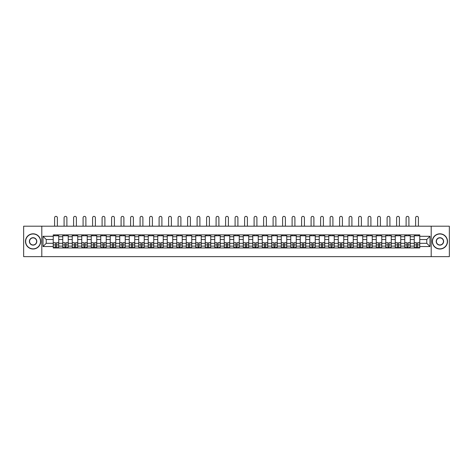 <?xml version="1.0" encoding="UTF-8"?>
<svg xmlns="http://www.w3.org/2000/svg" width="473" height="473" viewBox="0 0 473 473"><rect width="100%" height="100%" fill="white"/><g stroke="black" fill="none" stroke-linecap="round" stroke-linejoin="round"><path stroke-width="0.71" d="M431.199 256.644L449.35 256.644L449.35 226.195L23.65 226.195L23.65 256.644L431.199 256.644L431.199 226.195M62.749 247.964L62.749 236.731L58.729 236.731L58.729 247.964M58.729 236.731L58.729 234.868M62.749 236.731L62.749 234.868M68.23 234.868L68.23 247.964M72.251 247.964L72.251 234.868M77.732 234.868L77.732 247.964M81.752 247.964L81.752 234.868M87.233 234.868L87.233 247.964M91.248 247.964L91.248 234.868M96.734 234.868L96.734 247.964M100.749 247.964L100.749 234.868M106.23 234.868L106.23 247.964M110.25 247.964L110.25 234.868M115.731 234.868L115.731 247.964M119.752 247.964L119.752 234.868M125.233 234.868L125.233 247.964M129.253 247.964L129.253 234.868M134.734 234.868L134.734 247.964M138.755 247.964L138.755 234.868M144.235 234.868L144.235 247.964M148.256 247.964L148.256 234.868M153.737 234.868L153.737 247.964M157.757 247.964L157.757 234.868M163.238 234.868L163.238 247.964M167.253 247.964L167.253 234.868M172.734 234.868L172.734 247.964M176.754 247.964L176.754 234.868M182.235 234.868L182.235 247.964M186.256 247.964L186.256 234.868M191.736 234.868L191.736 247.964M195.757 247.964L195.757 234.868M201.238 234.868L201.238 247.964M205.258 247.964L205.258 234.868M210.739 234.868L210.739 247.964M214.76 247.964L214.76 234.868M220.241 234.868L220.241 247.964M224.261 247.964L224.261 234.868M229.742 234.868L229.742 247.964M233.757 247.964L233.757 234.868M239.243 234.868L239.243 247.964M243.258 247.964L243.258 234.868M248.739 234.868L248.739 247.964M252.759 247.964L252.759 234.868M258.24 234.868L258.24 247.964M262.261 247.964L262.261 234.868M267.742 234.868L267.742 247.964M271.762 247.964L271.762 234.868M277.243 234.868L277.243 247.964M281.264 247.964L281.264 234.868M286.744 234.868L286.744 247.964M290.765 247.964L290.765 234.868M296.246 234.868L296.246 247.964M300.266 247.964L300.266 234.868M305.747 234.868L305.747 247.964M309.762 247.964L309.762 234.868M315.243 234.868L315.243 247.964M319.263 247.964L319.263 234.868M324.744 234.868L324.744 247.964M328.765 247.964L328.765 234.868M334.245 234.868L334.245 247.964M338.266 247.964L338.266 234.868M343.747 234.868L343.747 247.964M347.767 247.964L347.767 234.868M353.248 234.868L353.248 247.964M357.269 247.964L357.269 234.868M362.75 234.868L362.75 247.964M366.77 247.964L366.77 234.868M372.251 234.868L372.251 247.964M376.266 247.964L376.266 234.868M381.752 234.868L381.752 247.964M385.767 247.964L385.767 234.868M391.248 234.868L391.248 247.964M395.268 247.964L395.268 234.868M400.749 234.868L400.749 247.964M404.77 247.964L404.77 234.868M410.251 234.868L410.251 247.964M414.271 247.964L414.271 234.868M414.271 243.305L410.251 243.305M404.77 243.305L400.749 243.305M395.268 243.305L391.248 243.305M385.767 243.305L381.752 243.305M376.266 243.305L372.251 243.305M366.77 243.305L362.75 243.305M357.269 243.305L353.248 243.305M347.767 243.305L343.747 243.305M338.266 243.305L334.245 243.305M328.765 243.305L324.744 243.305M319.263 243.305L315.243 243.305M309.762 243.305L305.747 243.305M300.266 243.305L296.246 243.305M290.765 243.305L286.744 243.305M281.264 243.305L277.243 243.305M271.762 243.305L267.742 243.305M262.261 243.305L258.24 243.305M252.759 243.305L248.739 243.305M243.258 243.305L239.243 243.305M233.757 243.305L229.742 243.305M224.261 243.305L220.241 243.305M214.76 243.305L210.739 243.305M205.258 243.305L201.238 243.305M195.757 243.305L191.736 243.305M186.256 243.305L182.235 243.305M176.754 243.305L172.734 243.305M167.253 243.305L163.238 243.305M157.757 243.305L153.737 243.305M148.256 243.305L144.235 243.305M138.755 243.305L134.734 243.305M129.253 243.305L125.233 243.305M119.752 243.305L115.731 243.305M110.25 243.305L106.23 243.305M100.749 243.305L96.734 243.305M91.248 243.305L87.233 243.305M81.752 243.305L77.732 243.305M72.251 243.305L68.23 243.305M62.749 243.305L58.729 243.305M414.271 239.527L410.251 239.527M404.77 239.527L400.749 239.527M395.268 239.527L391.248 239.527M385.767 239.527L381.752 239.527M376.266 239.527L372.251 239.527M366.77 239.527L362.75 239.527M357.269 239.527L353.248 239.527M347.767 239.527L343.747 239.527M338.266 239.527L334.245 239.527M328.765 239.527L324.744 239.527M319.263 239.527L315.243 239.527M309.762 239.527L305.747 239.527M300.266 239.527L296.246 239.527M290.765 239.527L286.744 239.527M281.264 239.527L277.243 239.527M271.762 239.527L267.742 239.527M262.261 239.527L258.24 239.527M252.759 239.527L248.739 239.527M243.258 239.527L239.243 239.527M233.757 239.527L229.742 239.527M224.261 239.527L220.241 239.527M214.76 239.527L210.739 239.527M205.258 239.527L201.238 239.527M195.757 239.527L191.736 239.527M186.256 239.527L182.235 239.527M176.754 239.527L172.734 239.527M167.253 239.527L163.238 239.527M157.757 239.527L153.737 239.527M148.256 239.527L144.235 239.527M138.755 239.527L134.734 239.527M129.253 239.527L125.233 239.527M119.752 239.527L115.731 239.527M110.25 239.527L106.23 239.527M100.749 239.527L96.734 239.527M91.248 239.527L87.233 239.527M81.752 239.527L77.732 239.527M72.251 239.527L68.23 239.527M62.749 239.527L58.729 239.527M46.242 243.305L53.248 243.305L53.248 239.527L46.242 239.527L46.242 243.305L43.019 246.534L43.019 236.305L53.248 236.305L53.248 239.527M419.752 239.527L419.752 243.305L426.758 243.305L426.758 239.527L419.752 239.527L419.752 234.868L53.248 234.868L53.248 236.305M419.752 236.305L429.981 236.305L429.981 246.534L419.752 246.534L419.752 243.305M53.248 243.305L53.248 247.964L419.752 247.964L419.752 246.534M53.248 246.534L43.019 246.534M41.801 256.644L41.801 226.195M56.506 247.054L55.471 247.054M53.248 235.785L58.729 235.785M66.007 247.054L64.972 247.054M62.749 235.785L68.23 235.785M75.509 247.054L74.474 247.054M72.251 235.785L77.732 235.785M85.01 247.054L83.975 247.054M81.752 235.785L87.233 235.785M94.511 247.054L93.471 247.054M91.248 235.785L96.734 235.785M104.007 247.054L102.972 247.054M100.749 235.785L106.23 235.785M113.508 247.054L112.473 247.054M110.25 235.785L115.731 235.785M123.01 247.054L121.975 247.054M119.752 235.785L125.233 235.785M132.511 247.054L131.476 247.054M129.253 235.785L134.734 235.785M142.012 247.054L140.978 247.054M138.755 235.785L144.235 235.785M151.514 247.054L150.479 247.054M148.256 235.785L153.737 235.785M161.015 247.054L159.98 247.054M157.757 235.785L163.238 235.785M170.511 247.054L169.476 247.054M167.253 235.785L172.734 235.785M180.012 247.054L178.977 247.054M176.754 235.785L182.235 235.785M189.513 247.054L188.479 247.054M186.256 235.785L191.736 235.785M199.015 247.054L197.98 247.054M195.757 235.785L201.238 235.785M208.516 247.054L207.481 247.054M205.258 235.785L210.739 235.785M218.018 247.054L216.983 247.054M214.76 235.785L220.241 235.785M227.519 247.054L226.484 247.054M224.261 235.785L229.742 235.785M237.02 247.054L235.98 247.054M233.757 235.785L239.243 235.785M246.516 247.054L245.481 247.054M243.258 235.785L248.739 235.785M256.017 247.054L254.982 247.054M252.759 235.785L258.24 235.785M265.519 247.054L264.484 247.054M262.261 235.785L267.742 235.785M275.02 247.054L273.985 247.054M271.762 235.785L277.243 235.785M284.521 247.054L283.487 247.054M281.264 235.785L286.744 235.785M294.023 247.054L292.988 247.054M290.765 235.785L296.246 235.785M303.524 247.054L302.489 247.054M300.266 235.785L305.747 235.785M313.02 247.054L311.985 247.054M309.762 235.785L315.243 235.785M322.521 247.054L321.486 247.054M319.263 235.785L324.744 235.785M332.022 247.054L330.988 247.054M328.765 235.785L334.245 235.785M341.524 247.054L340.489 247.054M338.266 235.785L343.747 235.785M351.025 247.054L349.99 247.054M347.767 235.785L353.248 235.785M360.527 247.054L359.492 247.054M357.269 235.785L362.75 235.785M370.028 247.054L368.993 247.054M366.77 235.785L372.251 235.785M379.529 247.054L378.489 247.054M376.266 235.785L381.752 235.785M389.025 247.054L387.99 247.054M385.767 235.785L391.248 235.785M398.526 247.054L397.491 247.054M395.268 235.785L400.749 235.785M408.028 247.054L406.993 247.054M404.77 235.785L410.251 235.785M417.529 247.054L416.494 247.054M414.271 235.785L419.752 235.785M43.019 236.305L46.242 239.527M426.758 243.305L429.981 246.534M426.758 239.527L429.981 236.305M57.387 226.195L57.387 217.757A1.401 1.401 0 0 0 55.991 216.356A1.401 1.401 0 0 0 54.59 217.757L54.59 226.195M55.471 242.856L53.278 242.726L55.471 242.726L55.471 247.905L53.278 247.905L54.496 247.905M53.278 242.856L53.278 247.905M56.506 247.113L55.471 247.113M57.907 247.113L57.481 247.113M54.496 247.113L54.07 247.113M57.481 247.905L58.699 247.905L58.699 242.726L56.506 242.726L56.506 247.905L54.59 247.905M58.699 247.905L57.387 247.905M57.387 234.868L57.387 235.785M54.59 234.868L54.59 235.785M66.888 226.195L66.888 217.757A1.401 1.401 0 0 0 65.487 216.356A1.401 1.401 0 0 0 64.086 217.757L64.086 226.195M64.972 242.856L62.779 242.726L64.972 242.726L64.972 247.905L62.779 247.905L63.997 247.905M62.779 242.856L62.779 247.905M66.007 247.113L64.972 247.113M67.408 247.113L66.983 247.113M63.997 247.113L63.571 247.113M66.983 247.905L68.201 247.905L68.201 242.726L66.007 242.726L66.007 247.905L64.086 247.905M68.201 247.905L66.888 247.905M66.888 234.868L66.888 235.785M64.086 234.868L64.086 235.785M76.389 226.195L76.389 217.757A1.401 1.401 0 0 0 74.988 216.356A1.401 1.401 0 0 0 73.587 217.757L73.587 226.195M74.474 242.856L72.28 242.726L74.474 242.726L74.474 247.905L72.28 247.905L73.498 247.905M72.28 242.856L72.28 247.905M75.509 247.113L74.474 247.113M76.91 247.113L76.484 247.113M73.498 247.113L73.073 247.113M76.484 247.905L77.702 247.905L77.702 242.726L75.509 242.726L75.509 247.905L73.587 247.905M77.702 247.905L76.389 247.905M76.389 234.868L76.389 235.785M73.587 234.868L73.587 235.785M33.092 248.845A7.432 7.432 0 0 0 40.518 241.419A7.432 7.432 0 0 0 33.092 233.987A7.432 7.432 0 0 0 25.66 241.419A7.432 7.432 0 0 0 33.092 248.845M33.092 233.804A7.615 7.615 0 0 1 40.702 241.419A7.615 7.615 0 0 1 33.092 249.029A7.615 7.615 0 0 1 25.477 241.419A7.615 7.615 0 0 1 33.092 233.804M33.092 245.132A3.713 3.713 0 0 1 29.373 241.419A3.713 3.713 0 0 1 33.092 237.7A3.713 3.713 0 0 1 36.805 241.419A3.713 3.713 0 0 1 33.092 245.132M33.092 237.884A3.53 3.53 0 0 0 29.557 241.419A3.53 3.53 0 0 0 33.092 244.949A3.53 3.53 0 0 0 36.622 241.419A3.53 3.53 0 0 0 33.092 237.884M439.908 248.845A7.432 7.432 0 0 0 447.34 241.419A7.432 7.432 0 0 0 439.908 233.987A7.432 7.432 0 0 0 432.482 241.419A7.432 7.432 0 0 0 439.908 248.845M439.908 233.804A7.615 7.615 0 0 1 447.523 241.419A7.615 7.615 0 0 1 439.908 249.029A7.615 7.615 0 0 1 432.298 241.419A7.615 7.615 0 0 1 439.908 233.804M439.908 245.132A3.713 3.713 0 0 1 436.195 241.419A3.713 3.713 0 0 1 439.908 237.7A3.713 3.713 0 0 1 443.627 241.419A3.713 3.713 0 0 1 439.908 245.132M439.908 237.884A3.53 3.53 0 0 0 436.378 241.419A3.53 3.53 0 0 0 439.908 244.949A3.53 3.53 0 0 0 443.443 241.419A3.53 3.53 0 0 0 439.908 237.884M85.891 226.195L85.891 217.757A1.401 1.401 0 0 0 84.49 216.356A1.401 1.401 0 0 0 83.088 217.757L83.088 226.195M83.975 242.856L81.782 242.726L83.975 242.726L83.975 247.905L81.782 247.905L83 247.905M81.782 242.856L81.782 247.905M85.01 247.113L83.975 247.113M86.411 247.113L85.98 247.113M83 247.113L82.574 247.113M85.98 247.905L87.198 247.905L87.198 242.726L85.01 242.726L85.01 247.905L83.088 247.905M87.198 247.905L85.891 247.905M85.891 234.868L85.891 235.785M83.088 234.868L83.088 235.785M95.392 226.195L95.392 217.757A1.401 1.401 0 0 0 93.991 216.356A1.401 1.401 0 0 0 92.59 217.757L92.59 226.195M93.471 242.856L91.283 242.726L93.471 242.726L93.471 247.905L91.283 247.905L92.501 247.905M91.283 242.856L91.283 247.905M94.511 247.113L93.471 247.113M95.907 247.113L95.481 247.113M92.501 247.113L92.075 247.113M95.481 247.905L96.699 247.905L96.699 242.726L94.511 242.726L94.511 247.905L92.59 247.905M96.699 247.905L95.392 247.905M95.392 234.868L95.392 235.785M92.59 234.868L92.59 235.785M104.894 226.195L104.894 217.757A1.401 1.401 0 0 0 103.492 216.356A1.401 1.401 0 0 0 102.091 217.757L102.091 226.195M102.972 242.856L100.779 242.726L102.972 242.726L102.972 247.905L100.779 247.905L102.002 247.905M100.779 242.856L100.779 247.905M104.007 247.113L102.972 247.113M105.408 247.113L104.982 247.113M102.002 247.113L101.571 247.113M104.982 247.905L106.2 247.905L106.2 242.726L104.007 242.726L104.007 247.905L102.091 247.905M106.2 247.905L104.894 247.905M104.894 234.868L104.894 235.785M102.091 234.868L102.091 235.785M114.395 226.195L114.395 217.757A1.401 1.401 0 0 0 112.994 216.356A1.401 1.401 0 0 0 111.593 217.757L111.593 226.195M112.473 242.856L110.28 242.726L112.473 242.726L112.473 247.905L110.28 247.905L111.498 247.905M110.28 242.856L110.28 247.905M113.508 247.113L112.473 247.113M114.909 247.113L114.484 247.113M111.498 247.113L111.072 247.113M114.484 247.905L115.702 247.905L115.702 242.726L113.508 242.726L113.508 247.905L111.593 247.905M115.702 247.905L114.395 247.905M114.395 234.868L114.395 235.785M111.593 234.868L111.593 235.785M123.896 226.195L123.896 217.757A1.401 1.401 0 0 0 122.495 216.356A1.401 1.401 0 0 0 121.094 217.757L121.094 226.195M121.975 242.856L119.781 242.726L121.975 242.726L121.975 247.905L119.781 247.905L120.999 247.905M119.781 242.856L119.781 247.905M123.01 247.113L121.975 247.113M124.411 247.113L123.985 247.113M120.999 247.113L120.574 247.113M123.985 247.905L125.203 247.905L125.203 242.726L123.01 242.726L123.01 247.905L121.094 247.905M125.203 247.905L123.896 247.905M123.896 234.868L123.896 235.785M121.094 234.868L121.094 235.785M133.392 226.195L133.392 217.757A1.401 1.401 0 0 0 131.991 216.356A1.401 1.401 0 0 0 130.595 217.757L130.595 226.195M131.476 242.856L129.283 242.726L131.476 242.726L131.476 247.905L129.283 247.905L130.501 247.905M129.283 242.856L129.283 247.905M132.511 247.113L131.476 247.113M133.912 247.113L133.487 247.113M130.501 247.113L130.075 247.113M133.487 247.905L134.704 247.905L134.704 242.726L132.511 242.726L132.511 247.905L130.595 247.905M134.704 247.905L133.392 247.905M133.392 234.868L133.392 235.785M130.595 234.868L130.595 235.785M142.893 226.195L142.893 217.757A1.401 1.401 0 0 0 141.492 216.356A1.401 1.401 0 0 0 140.091 217.757L140.091 226.195M140.978 242.856L138.784 242.726L140.978 242.726L140.978 247.905L138.784 247.905L140.002 247.905M138.784 242.856L138.784 247.905M142.012 247.113L140.978 247.113M143.414 247.113L142.988 247.113M140.002 247.113L139.576 247.113M142.988 247.905L144.206 247.905L144.206 242.726L142.012 242.726L142.012 247.905L140.091 247.905M144.206 247.905L142.893 247.905M142.893 234.868L142.893 235.785M140.091 234.868L140.091 235.785M152.395 226.195L152.395 217.757A1.401 1.401 0 0 0 150.993 216.356A1.401 1.401 0 0 0 149.592 217.757L149.592 226.195M150.479 242.856L148.286 242.726L150.479 242.726L150.479 247.905L148.286 247.905L149.503 247.905M148.286 242.856L148.286 247.905M151.514 247.113L150.479 247.113M152.915 247.113L152.489 247.113M149.503 247.113L149.078 247.113M152.489 247.905L153.707 247.905L153.707 242.726L151.514 242.726L151.514 247.905L149.592 247.905M153.707 247.905L152.395 247.905M152.395 234.868L152.395 235.785M149.592 234.868L149.592 235.785M161.896 226.195L161.896 217.757A1.401 1.401 0 0 0 160.495 216.356A1.401 1.401 0 0 0 159.094 217.757L159.094 226.195M159.98 242.856L157.787 242.726L159.98 242.726L159.98 247.905L157.787 247.905L159.005 247.905M157.787 242.856L157.787 247.905M161.015 247.113L159.98 247.113M162.416 247.113L161.985 247.113M159.005 247.113L158.579 247.113M161.985 247.905L163.203 247.905L163.203 242.726L161.015 242.726L161.015 247.905L159.094 247.905M163.203 247.905L161.896 247.905M161.896 234.868L161.896 235.785M159.094 234.868L159.094 235.785M171.397 226.195L171.397 217.757A1.401 1.401 0 0 0 169.996 216.356A1.401 1.401 0 0 0 168.595 217.757L168.595 226.195M169.476 242.856L167.288 242.726L169.476 242.726L169.476 247.905L167.288 247.905L168.506 247.905M167.288 242.856L167.288 247.905M170.511 247.113L169.476 247.113M171.912 247.113L171.486 247.113M168.506 247.113L168.075 247.113M171.486 247.905L172.704 247.905L172.704 242.726L170.511 242.726L170.511 247.905L168.595 247.905M172.704 247.905L171.397 247.905M171.397 234.868L171.397 235.785M168.595 234.868L168.595 235.785M180.899 226.195L180.899 217.757A1.401 1.401 0 0 0 179.498 216.356A1.401 1.401 0 0 0 178.096 217.757L178.096 226.195M178.977 242.856L176.784 242.726L178.977 242.726L178.977 247.905L176.784 247.905L178.002 247.905M176.784 242.856L176.784 247.905M180.012 247.113L178.977 247.113M181.413 247.113L180.988 247.113M178.002 247.113L177.576 247.113M180.988 247.905L182.206 247.905L182.206 242.726L180.012 242.726L180.012 247.905L178.096 247.905M182.206 247.905L180.899 247.905M180.899 234.868L180.899 235.785M178.096 234.868L178.096 235.785M190.4 226.195L190.4 217.757A1.401 1.401 0 0 0 188.999 216.356A1.401 1.401 0 0 0 187.598 217.757L187.598 226.195M188.479 242.856L186.285 242.726L188.479 242.726L188.479 247.905L186.285 247.905L187.503 247.905M186.285 242.856L186.285 247.905M189.513 247.113L188.479 247.113M190.915 247.113L190.489 247.113M187.503 247.113L187.077 247.113M190.489 247.905L191.707 247.905L191.707 242.726L189.513 242.726L189.513 247.905L187.598 247.905M191.707 247.905L190.4 247.905M190.4 234.868L190.4 235.785M187.598 234.868L187.598 235.785M199.896 226.195L199.896 217.757A1.401 1.401 0 0 0 198.5 216.356A1.401 1.401 0 0 0 197.099 217.757L197.099 226.195M197.98 242.856L195.787 242.726L197.98 242.726L197.98 247.905L195.787 247.905L197.005 247.905M195.787 242.856L195.787 247.905M199.015 247.113L197.98 247.113M200.416 247.113L199.99 247.113M197.005 247.113L196.579 247.113M199.99 247.905L201.208 247.905L201.208 242.726L199.015 242.726L199.015 247.905L197.099 247.905M201.208 247.905L199.896 247.905M199.896 234.868L199.896 235.785M197.099 234.868L197.099 235.785M209.397 226.195L209.397 217.757A1.401 1.401 0 0 0 207.996 216.356A1.401 1.401 0 0 0 206.595 217.757L206.595 226.195M207.481 242.856L205.288 242.726L207.481 242.726L207.481 247.905L205.288 247.905L206.506 247.905M205.288 242.856L205.288 247.905M208.516 247.113L207.481 247.113M209.917 247.113L209.492 247.113M206.506 247.113L206.08 247.113M209.492 247.905L210.71 247.905L210.71 242.726L208.516 242.726L208.516 247.905L206.595 247.905M210.71 247.905L209.397 247.905M209.397 234.868L209.397 235.785M206.595 234.868L206.595 235.785M218.898 226.195L218.898 217.757A1.401 1.401 0 0 0 217.497 216.356A1.401 1.401 0 0 0 216.096 217.757L216.096 226.195M216.983 242.856L214.789 242.726L216.983 242.726L216.983 247.905L214.789 247.905L216.007 247.905M214.789 242.856L214.789 247.905M218.018 247.113L216.983 247.113M219.419 247.113L218.993 247.113M216.007 247.113L215.582 247.113M218.993 247.905L220.211 247.905L220.211 242.726L218.018 242.726L218.018 247.905L216.096 247.905M220.211 247.905L218.898 247.905M218.898 234.868L218.898 235.785M216.096 234.868L216.096 235.785M228.4 226.195L228.4 217.757A1.401 1.401 0 0 0 226.999 216.356A1.401 1.401 0 0 0 225.597 217.757L225.597 226.195M226.484 242.856L224.291 242.726L226.484 242.726L226.484 247.905L224.291 247.905L225.509 247.905M224.291 242.856L224.291 247.905M227.519 247.113L226.484 247.113M228.92 247.113L228.489 247.113M225.509 247.113L225.083 247.113M228.489 247.905L229.712 247.905L229.712 242.726L227.519 242.726L227.519 247.905L225.597 247.905M229.712 247.905L228.4 247.905M228.4 234.868L228.4 235.785M225.597 234.868L225.597 235.785M237.901 226.195L237.901 217.757A1.401 1.401 0 0 0 236.5 216.356A1.401 1.401 0 0 0 235.099 217.757L235.099 226.195M235.98 242.856L233.792 242.726L235.98 242.726L235.98 247.905L233.792 247.905L235.01 247.905M233.792 242.856L233.792 247.905M237.02 247.113L235.98 247.113M238.416 247.113L237.99 247.113M235.01 247.113L234.584 247.113M237.99 247.905L239.208 247.905L239.208 242.726L237.02 242.726L237.02 247.905L235.099 247.905M239.208 247.905L237.901 247.905M237.901 234.868L237.901 235.785M235.099 234.868L235.099 235.785M247.403 226.195L247.403 217.757A1.401 1.401 0 0 0 246.001 216.356A1.401 1.401 0 0 0 244.6 217.757L244.6 226.195M245.481 242.856L243.288 242.726L245.481 242.726L245.481 247.905L243.288 247.905L244.511 247.905M243.288 242.856L243.288 247.905M246.516 247.113L245.481 247.113M247.917 247.113L247.491 247.113M244.511 247.113L244.08 247.113M247.491 247.905L248.709 247.905L248.709 242.726L246.516 242.726L246.516 247.905L244.6 247.905M248.709 247.905L247.403 247.905M247.403 234.868L247.403 235.785M244.6 234.868L244.6 235.785M256.904 226.195L256.904 217.757A1.401 1.401 0 0 0 255.503 216.356A1.401 1.401 0 0 0 254.102 217.757L254.102 226.195M254.982 242.856L252.789 242.726L254.982 242.726L254.982 247.905L252.789 247.905L254.007 247.905M252.789 242.856L252.789 247.905M256.017 247.113L254.982 247.113M257.418 247.113L256.993 247.113M254.007 247.113L253.581 247.113M256.993 247.905L258.211 247.905L258.211 242.726L256.017 242.726L256.017 247.905L254.102 247.905M258.211 247.905L256.904 247.905M256.904 234.868L256.904 235.785M254.102 234.868L254.102 235.785M266.405 226.195L266.405 217.757A1.401 1.401 0 0 0 265.004 216.356A1.401 1.401 0 0 0 263.603 217.757L263.603 226.195M264.484 242.856L262.29 242.726L264.484 242.726L264.484 247.905L262.29 247.905L263.508 247.905M262.29 242.856L262.29 247.905M265.519 247.113L264.484 247.113M266.92 247.113L266.494 247.113M263.508 247.113L263.083 247.113M266.494 247.905L267.712 247.905L267.712 242.726L265.519 242.726L265.519 247.905L263.603 247.905M267.712 247.905L266.405 247.905M266.405 234.868L266.405 235.785M263.603 234.868L263.603 235.785M275.901 226.195L275.901 217.757A1.401 1.401 0 0 0 274.5 216.356A1.401 1.401 0 0 0 273.104 217.757L273.104 226.195M273.985 242.856L271.792 242.726L273.985 242.726L273.985 247.905L271.792 247.905L273.01 247.905M271.792 242.856L271.792 247.905M275.02 247.113L273.985 247.113M276.421 247.113L275.996 247.113M273.01 247.113L272.584 247.113M275.996 247.905L277.213 247.905L277.213 242.726L275.02 242.726L275.02 247.905L273.104 247.905M277.213 247.905L275.901 247.905M275.901 234.868L275.901 235.785M273.104 234.868L273.104 235.785M285.402 226.195L285.402 217.757A1.401 1.401 0 0 0 284.001 216.356A1.401 1.401 0 0 0 282.6 217.757L282.6 226.195M283.487 242.856L281.293 242.726L283.487 242.726L283.487 247.905L281.293 247.905L282.511 247.905M281.293 242.856L281.293 247.905M284.521 247.113L283.487 247.113M285.923 247.113L285.497 247.113M282.511 247.113L282.085 247.113M285.497 247.905L286.715 247.905L286.715 242.726L284.521 242.726L284.521 247.905L282.6 247.905M286.715 247.905L285.402 247.905M285.402 234.868L285.402 235.785M282.6 234.868L282.6 235.785M294.904 226.195L294.904 217.757A1.401 1.401 0 0 0 293.502 216.356A1.401 1.401 0 0 0 292.101 217.757L292.101 226.195M292.988 242.856L290.794 242.726L292.988 242.726L292.988 247.905L290.794 247.905L292.012 247.905M290.794 242.856L290.794 247.905M294.023 247.113L292.988 247.113M295.424 247.113L294.998 247.113M292.012 247.113L291.587 247.113M294.998 247.905L296.216 247.905L296.216 242.726L294.023 242.726L294.023 247.905L292.101 247.905M296.216 247.905L294.904 247.905M294.904 234.868L294.904 235.785M292.101 234.868L292.101 235.785M304.405 226.195L304.405 217.757A1.401 1.401 0 0 0 303.004 216.356A1.401 1.401 0 0 0 301.603 217.757L301.603 226.195M302.489 242.856L300.296 242.726L302.489 242.726L302.489 247.905L300.296 247.905L301.514 247.905M300.296 242.856L300.296 247.905M303.524 247.113L302.489 247.113M304.925 247.113L304.494 247.113M301.514 247.113L301.088 247.113M304.494 247.905L305.712 247.905L305.712 242.726L303.524 242.726L303.524 247.905L301.603 247.905M305.712 247.905L304.405 247.905M304.405 234.868L304.405 235.785M301.603 234.868L301.603 235.785M313.906 226.195L313.906 217.757A1.401 1.401 0 0 0 312.505 216.356A1.401 1.401 0 0 0 311.104 217.757L311.104 226.195M311.985 242.856L309.797 242.726L311.985 242.726L311.985 247.905L309.797 247.905L311.015 247.905M309.797 242.856L309.797 247.905M313.02 247.113L311.985 247.113M314.421 247.113L313.995 247.113M311.015 247.113L310.584 247.113M313.995 247.905L315.213 247.905L315.213 242.726L313.02 242.726L313.02 247.905L311.104 247.905M315.213 247.905L313.906 247.905M313.906 234.868L313.906 235.785M311.104 234.868L311.104 235.785M323.408 226.195L323.408 217.757A1.401 1.401 0 0 0 322.007 216.356A1.401 1.401 0 0 0 320.605 217.757L320.605 226.195M321.486 242.856L319.293 242.726L321.486 242.726L321.486 247.905L319.293 247.905L320.511 247.905M319.293 242.856L319.293 247.905M322.521 247.113L321.486 247.113M323.922 247.113L323.497 247.113M320.511 247.113L320.085 247.113M323.497 247.905L324.715 247.905L324.715 242.726L322.521 242.726L322.521 247.905L320.605 247.905M324.715 247.905L323.408 247.905M323.408 234.868L323.408 235.785M320.605 234.868L320.605 235.785M332.909 226.195L332.909 217.757A1.401 1.401 0 0 0 331.508 216.356A1.401 1.401 0 0 0 330.107 217.757L330.107 226.195M330.988 242.856L328.794 242.726L330.988 242.726L330.988 247.905L328.794 247.905L330.012 247.905M328.794 242.856L328.794 247.905M332.022 247.113L330.988 247.113M333.424 247.113L332.998 247.113M330.012 247.113L329.586 247.113M332.998 247.905L334.216 247.905L334.216 242.726L332.022 242.726L332.022 247.905L330.107 247.905M334.216 247.905L332.909 247.905M332.909 234.868L332.909 235.785M330.107 234.868L330.107 235.785M342.405 226.195L342.405 217.757A1.401 1.401 0 0 0 341.009 216.356A1.401 1.401 0 0 0 339.608 217.757L339.608 226.195M340.489 242.856L338.296 242.726L340.489 242.726L340.489 247.905L338.296 247.905L339.513 247.905M338.296 242.856L338.296 247.905M341.524 247.113L340.489 247.113M342.925 247.113L342.499 247.113M339.513 247.113L339.088 247.113M342.499 247.905L343.717 247.905L343.717 242.726L341.524 242.726L341.524 247.905L339.608 247.905M343.717 247.905L342.405 247.905M342.405 234.868L342.405 235.785M339.608 234.868L339.608 235.785M351.906 226.195L351.906 217.757A1.401 1.401 0 0 0 350.505 216.356A1.401 1.401 0 0 0 349.104 217.757L349.104 226.195M349.99 242.856L347.797 242.726L349.99 242.726L349.99 247.905L347.797 247.905L349.015 247.905M347.797 242.856L347.797 247.905M351.025 247.113L349.99 247.113M352.426 247.113L352.001 247.113M349.015 247.113L348.589 247.113M352.001 247.905L353.219 247.905L353.219 242.726L351.025 242.726L351.025 247.905L349.104 247.905M353.219 247.905L351.906 247.905M351.906 234.868L351.906 235.785M349.104 234.868L349.104 235.785M361.407 226.195L361.407 217.757A1.401 1.401 0 0 0 360.006 216.356A1.401 1.401 0 0 0 358.605 217.757L358.605 226.195M359.492 242.856L357.298 242.726L359.492 242.726L359.492 247.905L357.298 247.905L358.516 247.905M357.298 242.856L357.298 247.905M360.527 247.113L359.492 247.113M361.928 247.113L361.502 247.113M358.516 247.113L358.091 247.113M361.502 247.905L362.72 247.905L362.72 242.726L360.527 242.726L360.527 247.905L358.605 247.905M362.72 247.905L361.407 247.905M361.407 234.868L361.407 235.785M358.605 234.868L358.605 235.785M370.909 226.195L370.909 217.757A1.401 1.401 0 0 0 369.508 216.356A1.401 1.401 0 0 0 368.106 217.757L368.106 226.195M368.993 242.856L366.8 242.726L368.993 242.726L368.993 247.905L366.8 247.905L368.018 247.905M366.8 242.856L366.8 247.905M370.028 247.113L368.993 247.113M371.429 247.113L370.998 247.113M368.018 247.113L367.592 247.113M370.998 247.905L372.221 247.905L372.221 242.726L370.028 242.726L370.028 247.905L368.106 247.905M372.221 247.905L370.909 247.905M370.909 234.868L370.909 235.785M368.106 234.868L368.106 235.785M380.41 226.195L380.41 217.757A1.401 1.401 0 0 0 379.009 216.356A1.401 1.401 0 0 0 377.608 217.757L377.608 226.195M378.489 242.856L376.301 242.726L378.489 242.726L378.489 247.905L376.301 247.905L377.519 247.905M376.301 242.856L376.301 247.905M379.529 247.113L378.489 247.113M380.925 247.113L380.499 247.113M377.519 247.113L377.093 247.113M380.499 247.905L381.717 247.905L381.717 242.726L379.529 242.726L379.529 247.905L377.608 247.905M381.717 247.905L380.41 247.905M380.41 234.868L380.41 235.785M377.608 234.868L377.608 235.785M389.912 226.195L389.912 217.757A1.401 1.401 0 0 0 388.51 216.356A1.401 1.401 0 0 0 387.109 217.757L387.109 226.195M387.99 242.856L385.802 242.726L387.99 242.726L387.99 247.905L385.802 247.905L387.02 247.905M385.802 242.856L385.802 247.905M389.025 247.113L387.99 247.113M390.426 247.113L390 247.113M387.02 247.113L386.589 247.113M390 247.905L391.218 247.905L391.218 242.726L389.025 242.726L389.025 247.905L387.109 247.905M391.218 247.905L389.912 247.905M389.912 234.868L389.912 235.785M387.109 234.868L387.109 235.785M399.413 226.195L399.413 217.757A1.401 1.401 0 0 0 398.012 216.356A1.401 1.401 0 0 0 396.611 217.757L396.611 226.195M397.491 242.856L395.298 242.726L397.491 242.726L397.491 247.905L395.298 247.905L396.516 247.905M395.298 242.856L395.298 247.905M398.526 247.113L397.491 247.113M399.927 247.113L399.502 247.113M396.516 247.113L396.09 247.113M399.502 247.905L400.72 247.905L400.72 242.726L398.526 242.726L398.526 247.905L396.611 247.905M400.72 247.905L399.413 247.905M399.413 234.868L399.413 235.785M396.611 234.868L396.611 235.785M408.914 226.195L408.914 217.757A1.401 1.401 0 0 0 407.513 216.356A1.401 1.401 0 0 0 406.112 217.757L406.112 226.195M406.993 242.856L404.799 242.726L406.993 242.726L406.993 247.905L404.799 247.905L406.017 247.905M404.799 242.856L404.799 247.905M408.028 247.113L406.993 247.113M409.429 247.113L409.003 247.113M406.017 247.113L405.592 247.113M409.003 247.905L410.221 247.905L410.221 242.726L408.028 242.726L408.028 247.905L406.112 247.905M410.221 247.905L408.914 247.905M408.914 234.868L408.914 235.785M406.112 234.868L406.112 235.785M418.41 226.195L418.41 217.757A1.401 1.401 0 0 0 417.009 216.356A1.401 1.401 0 0 0 415.613 217.757L415.613 226.195M416.494 242.856L414.301 242.726L416.494 242.726L416.494 247.905L414.301 247.905L415.519 247.905M414.301 242.856L414.301 247.905M417.529 247.113L416.494 247.113M418.93 247.113L418.504 247.113M415.519 247.113L415.093 247.113M418.504 247.905L419.722 247.905L419.722 242.726L417.529 242.726L417.529 247.905L415.613 247.905M419.722 247.905L418.41 247.905M418.41 234.868L418.41 235.785M415.613 234.868L415.613 235.785M404.77 236.731L400.749 236.731M395.268 236.731L391.248 236.731M385.767 236.731L381.752 236.731M376.266 236.731L372.251 236.731M366.77 236.731L362.75 236.731M357.269 236.731L353.248 236.731M347.767 236.731L343.747 236.731M338.266 236.731L334.245 236.731M328.765 236.731L324.744 236.731M319.263 236.731L315.243 236.731M309.762 236.731L305.747 236.731M300.266 236.731L296.246 236.731M290.765 236.731L286.744 236.731M281.264 236.731L277.243 236.731M271.762 236.731L267.742 236.731M262.261 236.731L258.24 236.731M252.759 236.731L248.739 236.731M243.258 236.731L239.243 236.731M233.757 236.731L229.742 236.731M224.261 236.731L220.241 236.731M214.76 236.731L210.739 236.731M205.258 236.731L201.238 236.731M195.757 236.731L191.736 236.731M186.256 236.731L182.235 236.731M176.754 236.731L172.734 236.731M167.253 236.731L163.238 236.731M157.757 236.731L153.737 236.731M148.256 236.731L144.235 236.731M138.755 236.731L134.734 236.731M129.253 236.731L125.233 236.731M119.752 236.731L115.731 236.731M110.25 236.731L106.23 236.731M100.749 236.731L96.734 236.731M91.248 236.731L87.233 236.731M81.752 236.731L77.732 236.731M72.251 236.731L68.23 236.731M414.271 236.731L410.251 236.731M404.77 246.108L400.749 246.108M395.268 246.108L391.248 246.108M385.767 246.108L381.752 246.108M376.266 246.108L372.251 246.108M366.77 246.108L362.75 246.108M357.269 246.108L353.248 246.108M347.767 246.108L343.747 246.108M338.266 246.108L334.245 246.108M328.765 246.108L324.744 246.108M319.263 246.108L315.243 246.108M309.762 246.108L305.747 246.108M300.266 246.108L296.246 246.108M290.765 246.108L286.744 246.108M281.264 246.108L277.243 246.108M271.762 246.108L267.742 246.108M262.261 246.108L258.24 246.108M252.759 246.108L248.739 246.108M243.258 246.108L239.243 246.108M233.757 246.108L229.742 246.108M224.261 246.108L220.241 246.108M214.76 246.108L210.739 246.108M205.258 246.108L201.238 246.108M195.757 246.108L191.736 246.108M186.256 246.108L182.235 246.108M176.754 246.108L172.734 246.108M167.253 246.108L163.238 246.108M157.757 246.108L153.737 246.108M148.256 246.108L144.235 246.108M138.755 246.108L134.734 246.108M129.253 246.108L125.233 246.108M119.752 246.108L115.731 246.108M110.25 246.108L106.23 246.108M100.749 246.108L96.734 246.108M91.248 246.108L87.233 246.108M81.752 246.108L77.732 246.108M72.251 246.108L68.23 246.108M62.749 246.108L58.729 246.108M414.271 246.108L410.251 246.108M55.471 244.913L53.278 244.913M58.699 242.856L56.506 242.856M58.699 244.913L56.506 244.913M64.972 244.913L62.779 244.913M68.201 242.856L66.007 242.856M68.201 244.913L66.007 244.913M74.474 244.913L72.28 244.913M77.702 242.856L75.509 242.856M77.702 244.913L75.509 244.913M83.975 244.913L81.782 244.913M87.198 242.856L85.01 242.856M87.198 244.913L85.01 244.913M93.471 244.913L91.283 244.913M96.699 242.856L94.511 242.856M96.699 244.913L94.511 244.913M102.972 244.913L100.779 244.913M106.2 242.856L104.007 242.856M106.2 244.913L104.007 244.913M112.473 244.913L110.28 244.913M115.702 242.856L113.508 242.856M115.702 244.913L113.508 244.913M121.975 244.913L119.781 244.913M125.203 242.856L123.01 242.856M125.203 244.913L123.01 244.913M131.476 244.913L129.283 244.913M134.704 242.856L132.511 242.856M134.704 244.913L132.511 244.913M140.978 244.913L138.784 244.913M144.206 242.856L142.012 242.856M144.206 244.913L142.012 244.913M150.479 244.913L148.286 244.913M153.707 242.856L151.514 242.856M153.707 244.913L151.514 244.913M159.98 244.913L157.787 244.913M163.203 242.856L161.015 242.856M163.203 244.913L161.015 244.913M169.476 244.913L167.288 244.913M172.704 242.856L170.511 242.856M172.704 244.913L170.511 244.913M178.977 244.913L176.784 244.913M182.206 242.856L180.012 242.856M182.206 244.913L180.012 244.913M188.479 244.913L186.285 244.913M191.707 242.856L189.513 242.856M191.707 244.913L189.513 244.913M197.98 244.913L195.787 244.913M201.208 242.856L199.015 242.856M201.208 244.913L199.015 244.913M207.481 244.913L205.288 244.913M210.71 242.856L208.516 242.856M210.71 244.913L208.516 244.913M216.983 244.913L214.789 244.913M220.211 242.856L218.018 242.856M220.211 244.913L218.018 244.913M226.484 244.913L224.291 244.913M229.712 242.856L227.519 242.856M229.712 244.913L227.519 244.913M235.98 244.913L233.792 244.913M239.208 242.856L237.02 242.856M239.208 244.913L237.02 244.913M245.481 244.913L243.288 244.913M248.709 242.856L246.516 242.856M248.709 244.913L246.516 244.913M254.982 244.913L252.789 244.913M258.211 242.856L256.017 242.856M258.211 244.913L256.017 244.913M264.484 244.913L262.29 244.913M267.712 242.856L265.519 242.856M267.712 244.913L265.519 244.913M273.985 244.913L271.792 244.913M277.213 242.856L275.02 242.856M277.213 244.913L275.02 244.913M283.487 244.913L281.293 244.913M286.715 242.856L284.521 242.856M286.715 244.913L284.521 244.913M292.988 244.913L290.794 244.913M296.216 242.856L294.023 242.856M296.216 244.913L294.023 244.913M302.489 244.913L300.296 244.913M305.712 242.856L303.524 242.856M305.712 244.913L303.524 244.913M311.985 244.913L309.797 244.913M315.213 242.856L313.02 242.856M315.213 244.913L313.02 244.913M321.486 244.913L319.293 244.913M324.715 242.856L322.521 242.856M324.715 244.913L322.521 244.913M330.988 244.913L328.794 244.913M334.216 242.856L332.022 242.856M334.216 244.913L332.022 244.913M340.489 244.913L338.296 244.913M343.717 242.856L341.524 242.856M343.717 244.913L341.524 244.913M349.99 244.913L347.797 244.913M353.219 242.856L351.025 242.856M353.219 244.913L351.025 244.913M359.492 244.913L357.298 244.913M362.72 242.856L360.527 242.856M362.72 244.913L360.527 244.913M368.993 244.913L366.8 244.913M372.221 242.856L370.028 242.856M372.221 244.913L370.028 244.913M378.489 244.913L376.301 244.913M381.717 242.856L379.529 242.856M381.717 244.913L379.529 244.913M387.99 244.913L385.802 244.913M391.218 242.856L389.025 242.856M391.218 244.913L389.025 244.913M397.491 244.913L395.298 244.913M400.72 242.856L398.526 242.856M400.72 244.913L398.526 244.913M406.993 244.913L404.799 244.913M410.221 242.856L408.028 242.856M410.221 244.913L408.028 244.913M416.494 244.913L414.301 244.913M419.722 242.856L417.529 242.856M419.722 244.913L417.529 244.913"/></g></svg>
